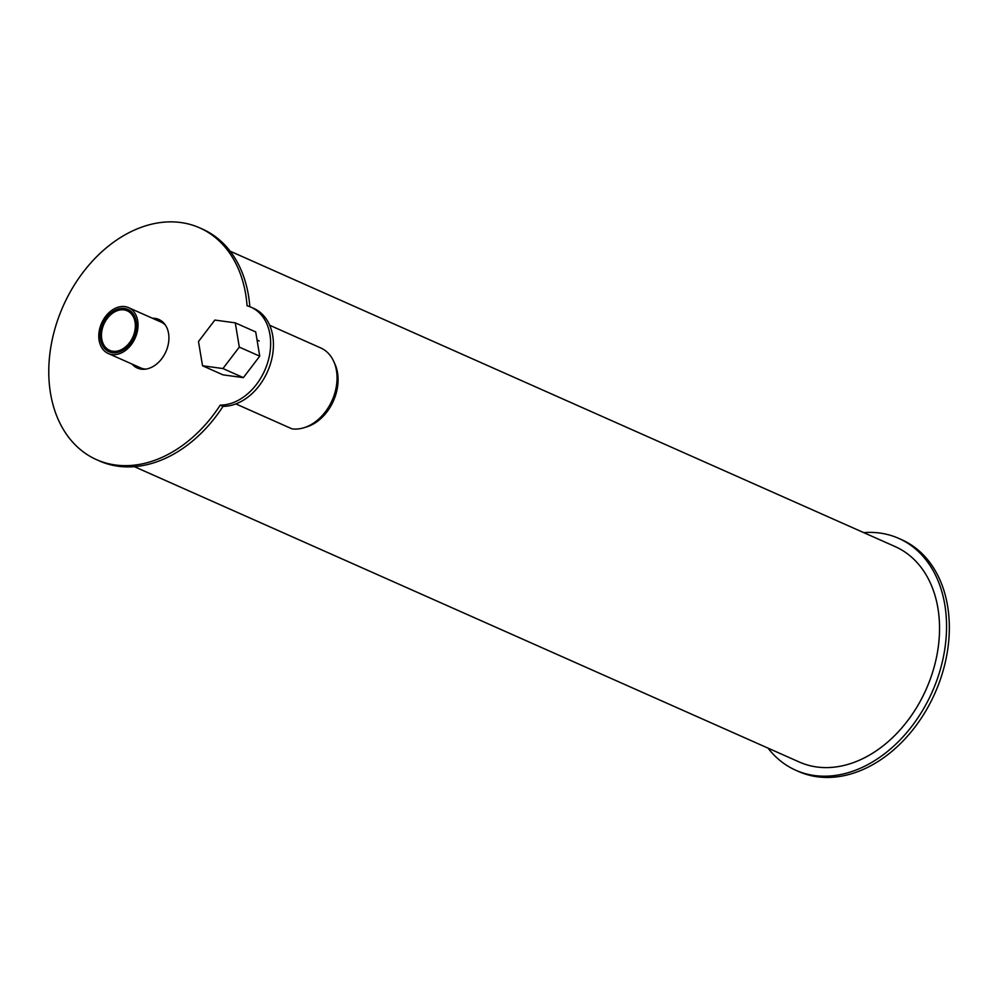 <?xml version="1.0" encoding="UTF-8"?>
<svg xmlns="http://www.w3.org/2000/svg" width="999" height="999" viewBox="0 0 999 999"><rect width="100%" height="100%" fill="white"/><g stroke="black" fill="none" stroke-linecap="round" stroke-linejoin="round"><path stroke-width="1.5" d="M160.265 320.179A26.561 19.456 -66 0 0 155.207 319.48M134.84 365.309A26.561 19.456 -66 0 0 138.761 368.581M152.422 318.244A26.561 19.456 114 0 1 158.903 319.493A26.561 19.456 114 0 1 166.933 349.088A26.561 19.456 114 0 1 141.271 369.155A26.561 19.456 114 0 1 137.338 368.044A26.561 19.456 114 0 1 132.055 364.073M96.616 459.69L99.4 460.939A126.848 92.919 -66 0 0 223.039 406.343L220.255 405.107A52.235 38.262 -66 0 0 267.582 362.862A52.235 38.262 -66 0 0 250.961 307.168A52.235 38.262 -66 0 0 247.065 305.769A126.848 92.919 -66 0 0 199.613 227.834A126.848 92.919 -66 0 0 63.187 306.044A126.848 92.919 -66 0 0 96.616 459.69A126.848 92.919 -66 0 0 220.255 405.107M249.825 306.693A126.848 92.919 -66 0 0 202.397 229.071L199.613 227.834M223.039 406.343A52.235 38.262 -66 0 0 270.367 364.098A52.235 38.262 -66 0 0 253.746 308.404L250.961 307.168M124.376 308.466A23.127 16.946 114 0 1 127.797 309.428A23.127 16.946 114 0 1 133.891 337.45A23.127 16.946 114 0 1 109.016 351.71A23.127 16.946 114 0 1 102.023 325.936A23.127 16.946 114 0 1 124.376 308.466M124.875 306.606A25.075 18.369 -66 0 0 100.649 325.549A25.075 18.369 -66 0 0 108.229 353.484A25.075 18.369 -66 0 0 135.19 338.024A25.075 18.369 -66 0 0 128.584 307.655A25.075 18.369 -66 0 0 124.875 306.606M124.301 308.741A22.84 16.721 -66 0 0 102.235 325.999A22.84 16.721 -66 0 0 109.141 351.436A22.84 16.721 -66 0 0 133.691 337.362A22.84 16.721 -66 0 0 127.672 309.702A22.84 16.721 -66 0 0 124.301 308.741M123.988 309.89A21.641 15.847 114 0 1 127.185 310.789A21.641 15.847 114 0 1 132.892 337A21.641 15.847 114 0 1 109.628 350.349A21.641 15.847 114 0 1 103.084 326.236A21.641 15.847 114 0 1 123.988 309.89M108.229 353.484L140.722 367.919A25.075 18.369 -66 0 0 144.43 368.968A25.075 18.369 -66 0 0 145.954 369.093M165.459 325.187A25.075 18.369 -66 0 0 161.076 322.09L128.584 307.655M243.369 377.634L222.939 368.556L202.535 365.771L222.964 374.85L243.369 377.634L259.74 356.168L255.707 331.93L235.277 322.852L239.31 347.103L259.74 356.168M202.535 365.771L198.489 341.533L214.86 320.067L235.277 322.852M239.31 347.103L222.939 368.556M235.864 403.921L292.008 428.858A43.282 31.706 -66 0 0 333.816 396.153A43.282 31.706 -66 0 0 320.729 347.939L269.68 325.262M305.332 427.297A41.046 30.07 -66 0 0 334.153 362.425M768.019 748.126A126.848 92.919 -66 0 0 795.728 770.229L798.513 771.465A126.848 92.919 -66 0 0 817.294 776.772A126.848 92.919 -66 0 0 939.847 680.931A126.848 92.919 -66 0 0 901.498 539.61L898.713 538.374A126.848 92.919 -66 0 0 863.735 532.629M795.728 770.229A126.848 92.919 -66 0 0 814.51 775.536A126.848 92.919 -66 0 0 937.062 679.695A126.848 92.919 -66 0 0 898.713 538.374M134.378 466.67L799.362 762.05A117.894 86.364 -66 0 0 816.82 766.982A117.894 86.364 -66 0 0 930.718 677.909A117.894 86.364 -66 0 0 895.079 546.553L230.107 251.174M130.157 310.801L127.672 309.702M111.613 352.535L109.141 351.436M257.055 340.022L259.166 340.971"/></g></svg>
